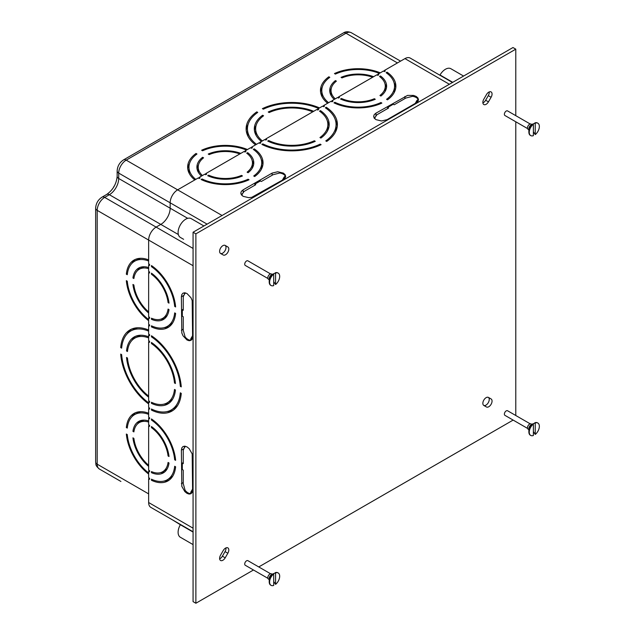 <?xml version="1.0" encoding="UTF-8"?>
<svg xmlns="http://www.w3.org/2000/svg" width="635" height="635" viewBox="0 0 635 635"><rect width="100%" height="100%" fill="white"/><g stroke="black" fill="none" stroke-linecap="round" stroke-linejoin="round"><path stroke-width="0.95" d="M449.366 84.264L404.94 58.611L384.358 70.493A37.703 21.765 180 0 1 384.826 70.763A37.703 21.765 180 0 1 385.294 71.033L384.358 71.572A36.378 21.003 180 0 0 383.889 71.303A36.378 21.003 180 0 0 383.421 71.033L377.809 74.279A28.44 16.423 0 0 1 378.746 74.819L377.809 75.359A27.114 15.653 0 0 0 376.873 74.819L338.534 96.949L338.534 98.036A28.44 16.423 180 0 1 337.598 97.496L331.986 100.735L331.986 101.814A37.703 21.765 180 0 1 331.049 101.275L323.556 105.6A45.641 26.352 180 0 1 324.025 105.87A45.641 26.352 180 0 1 324.493 106.14L323.556 106.68A44.315 25.583 180 0 0 323.088 106.41A44.315 25.583 180 0 0 322.62 106.14L317.754 108.95A37.433 21.614 180 0 1 318.23 109.212A37.433 21.614 180 0 1 318.691 109.49L317.754 110.03A36.116 20.852 180 0 0 317.294 109.752A36.116 20.852 180 0 0 316.817 109.49L265.755 138.97L265.755 140.049A37.433 21.614 180 0 1 264.819 139.509L259.953 142.319L259.953 143.399A45.641 26.352 180 0 1 259.024 142.859L251.531 147.185A37.703 21.765 0 0 1 252 147.447A37.703 21.765 0 0 1 252.468 147.725L251.531 148.265A36.378 21.003 0 0 0 251.063 147.987A36.378 21.003 0 0 0 250.595 147.725L244.983 150.963A28.44 16.423 0 0 1 245.451 151.233A28.44 16.423 0 0 1 245.92 151.503L244.983 152.043A27.114 15.653 0 0 0 244.523 151.773A27.114 15.653 0 0 0 244.046 151.503L205.708 173.641L205.708 174.72A28.44 16.423 180 0 1 205.232 174.45A28.44 16.423 180 0 1 204.772 174.18L199.16 177.419A36.378 21.003 0 0 0 200.096 177.959L199.16 178.498L199.16 177.419M205.708 174.72L206.645 174.18A27.114 15.653 180 0 1 206.169 173.911A27.114 15.653 180 0 1 205.708 173.641M207.105 224.139L170.156 202.803A10.581 6.112 -60 0 1 177.641 189.841L198.223 177.959A37.703 21.765 0 0 0 199.16 178.498M338.534 98.036L339.463 97.496A27.114 15.653 180 0 1 338.534 96.949M331.986 101.814L332.915 101.275A36.378 21.003 180 0 1 331.986 100.735M265.755 140.049L266.692 139.509A36.116 20.852 180 0 1 265.755 138.97M259.953 143.399L260.89 142.859A44.315 25.583 180 0 1 259.953 142.319M247.658 152.662A28.44 16.423 0 0 1 253.786 162.838A28.44 16.423 0 0 1 248.063 172.72L247.118 172.172A27.114 15.653 0 0 0 252.46 162.838A27.114 15.653 0 0 0 246.713 153.202L247.658 152.662L247.658 153.94M248.11 179.221L249.047 179.768A37.703 21.765 0 0 1 201.128 179.522L202.065 178.983A36.378 21.003 0 0 0 248.11 179.221L248.11 180.189M272.113 173.101L277.725 171.76L283.337 173.101L285.059 174.585L285.663 176.339L285.059 178.094L283.337 179.586L251.77 197.318L248.73 197.668L243.118 196.326L241.395 194.834L240.792 193.08L241.395 191.333L243.118 189.841L272.113 173.101L272.113 175.26M319.524 111.165A36.116 20.852 180 0 1 327.866 124.5A36.116 20.852 180 0 1 319.945 137.533L320.881 138.073A37.433 21.614 180 0 0 329.192 124.5A37.433 21.614 180 0 0 320.461 110.625L319.524 111.165M314.333 140.772A36.116 20.852 180 0 1 268.668 140.525L267.724 141.073A37.433 21.614 180 0 0 315.27 141.311L314.333 140.772L314.333 141.74M379.944 95.488L380.889 96.036A28.44 16.423 0 0 0 386.612 86.154A28.44 16.423 0 0 0 380.484 75.97L379.539 76.517A27.114 15.653 0 0 1 385.286 86.154A27.114 15.653 0 0 1 379.944 95.488M374.332 98.727A27.114 15.653 180 0 1 341.471 98.496L340.535 99.036A28.44 16.423 180 0 0 375.277 99.274L374.332 98.727L374.332 99.663M386.128 72.715A36.378 21.003 180 0 1 394.549 86.154A36.378 21.003 180 0 1 386.548 99.298L387.485 99.838A37.703 21.765 180 0 0 395.867 86.154A37.703 21.765 180 0 0 387.064 72.176L386.128 72.715M387.167 119.634L381.556 120.983L375.944 119.634L374.221 118.15L373.618 116.395L374.221 114.641L375.944 113.157L407.511 95.425L413.591 95.425L416.163 96.417L417.886 97.901L418.489 99.655L417.886 101.409L416.163 102.894L387.167 119.634M333.954 102.838L334.891 102.298A36.378 21.003 0 0 0 380.936 102.537L381.873 103.084A37.703 21.765 0 0 1 333.954 102.838M320.159 144.137A44.315 25.583 180 0 1 262.85 143.891L261.906 144.431A45.641 26.352 180 0 0 321.096 144.677L320.159 144.137L320.159 145.121M325.342 107.807A44.315 25.583 180 0 1 336.074 124.5A44.315 25.583 180 0 1 325.771 140.899L326.707 141.438A45.641 26.352 180 0 0 337.391 124.5A45.641 26.352 180 0 0 326.279 107.267L325.342 107.807M253.301 149.4A36.378 21.003 180 0 1 261.723 162.838A36.378 21.003 180 0 1 253.722 175.982L254.659 176.53A37.703 21.765 180 0 0 263.041 162.838A37.703 21.765 180 0 0 254.238 148.86L253.301 149.4M241.506 175.411A27.114 15.653 180 0 1 208.653 175.181L207.708 175.72A28.44 16.423 180 0 0 242.451 175.958L241.506 175.411L241.506 176.355M198.485 172.561A27.114 15.653 180 0 1 198.223 170.402L198.223 167.164A27.114 15.653 180 0 1 203.565 157.829L202.621 157.282A28.44 16.423 180 0 0 196.906 167.164A28.44 16.423 180 0 0 201.47 176.085M202.43 175.53A27.114 15.653 180 0 1 198.223 167.164M239.84 153.932A27.114 15.653 0 0 0 209.185 154.591L208.232 154.043A28.44 16.423 0 0 1 240.8 153.376M246.507 150.082A36.378 21.003 0 0 0 202.581 150.781L201.636 150.233A37.703 21.765 0 0 1 247.459 149.535M313.682 111.3A37.433 21.614 180 0 0 268.24 111.998L269.184 112.546A36.116 20.852 180 0 1 312.737 111.847M319.54 107.918A45.641 26.352 180 0 0 262.414 108.641L263.35 109.18A44.315 25.583 180 0 1 318.595 108.458M380.286 72.85A37.703 21.765 180 0 0 334.462 73.549L335.407 74.097A36.378 21.003 180 0 1 379.333 73.398M256.119 135.445A36.116 20.852 180 0 1 255.643 132.056L255.643 128.818A36.116 20.852 180 0 1 263.573 115.784L262.628 115.245L262.628 116.491M254.429 130.437A37.433 21.614 180 0 1 256.119 125.436M331.311 95.877A27.114 15.653 180 0 1 331.049 93.718L331.049 90.472A27.114 15.653 180 0 1 336.391 81.145L335.447 80.597L335.447 81.931M329.867 92.099A28.44 16.423 180 0 1 331.311 88.313M322.278 97.139A36.378 21.003 180 0 1 321.794 93.718L321.794 90.472A36.378 21.003 180 0 1 329.795 77.335L328.851 76.787L328.851 78.041M320.572 92.099A37.703 21.765 180 0 1 322.278 87.058M248.134 136.557A44.315 25.583 180 0 1 247.444 132.056L247.444 128.818A44.315 25.583 180 0 1 257.739 112.419L256.802 111.879L256.802 113.093M246.205 130.437A45.641 26.352 180 0 1 248.134 124.317M194.81 179.927A37.703 21.765 0 0 1 187.642 167.164A37.703 21.765 0 0 1 196.024 153.48L196.969 154.019A36.378 21.003 0 0 0 188.968 167.164L188.968 170.402A36.378 21.003 0 0 0 189.452 173.823M189.452 163.743A37.703 21.765 0 0 0 187.746 168.783M197.041 168.783A28.44 16.423 180 0 1 198.485 165.005M255.556 144.859A45.641 26.352 180 0 1 246.118 128.818A45.641 26.352 180 0 1 256.802 111.879M256.492 144.312A44.315 25.583 180 0 1 247.444 128.818M261.414 141.478A37.433 21.614 180 0 1 254.317 128.818A37.433 21.614 180 0 1 262.628 115.245M262.358 140.93A36.116 20.852 180 0 1 255.643 128.818M327.636 103.243A37.703 21.765 180 0 1 320.469 90.472A37.703 21.765 180 0 1 328.851 76.787M328.581 102.695A36.378 21.003 180 0 1 321.794 90.472M334.296 99.401A28.44 16.423 180 0 1 329.732 90.472A28.44 16.423 180 0 1 335.447 80.597M335.248 98.846A27.114 15.653 180 0 1 331.049 90.472M372.666 77.248A27.114 15.653 0 0 0 342.003 77.907L341.058 77.359A28.44 16.423 0 0 1 373.626 76.692M188.968 167.164A36.378 21.003 0 0 0 195.755 179.38M244.983 150.963L244.983 152.043M193.072 265.716L148.646 240.07L148.646 263.835A37.703 21.765 60 0 1 149.106 264.096A37.703 21.765 60 0 1 149.574 264.374L148.646 264.914A36.378 21.003 60 0 1 149.106 265.176A36.378 21.003 60 0 1 149.574 265.454L149.574 264.374M178.356 234.537L109.355 194.707L104.68 197.406A10.581 6.112 120 0 0 97.195 210.368L148.646 240.07A10.581 6.112 -60 0 1 156.123 227.108L193.072 248.436M397.454 62.936L346.012 33.234L126.19 160.139A10.581 6.112 120 0 0 118.713 173.101L170.156 202.803L170.156 208.201A13.232 7.636 120 0 1 160.806 224.409L156.123 227.108L104.68 197.406A5.294 3.056 -120 0 0 102.037 197.144L106.712 194.445A5.294 3.056 -120 0 1 109.355 194.707A13.232 7.636 -60 0 0 118.713 178.498L187.706 218.337M251.531 147.185L251.531 148.265M384.358 71.572L384.358 70.493M404.94 58.611A10.581 6.112 -60 0 1 410.226 58.087L452.469 82.479M317.754 110.03L317.754 108.95M377.809 74.279L377.809 75.359M193.072 544.6L180.356 537.258A10.851 6.263 -60 0 1 180.356 524.732L172.347 519.795A10.581 6.112 -60 0 1 172.307 519.771M193.072 531.765L150.836 507.373A10.581 6.112 -60 0 1 148.646 502.531L193.072 528.185M148.646 471.202L149.574 470.662L149.574 471.742A28.44 16.423 60 0 1 149.106 471.48A28.44 16.423 60 0 1 148.646 471.202L148.646 477.687A36.378 21.003 -120 0 0 149.574 478.226L148.646 478.766L148.646 502.531M374.126 118.015L374.975 117.07M242.149 193.754L241.308 194.707M252.206 168.243A27.114 15.653 0 0 0 252.46 166.084L252.46 162.838M253.643 164.457A28.44 16.423 0 0 0 252.206 160.679M261.723 162.838L261.723 166.084A36.378 21.003 180 0 1 261.239 169.497M261.239 159.417A37.703 21.765 180 0 1 262.938 164.457M327.866 124.5L327.866 127.738A36.116 20.852 180 0 1 327.39 131.12M327.39 121.11A37.433 21.614 180 0 1 329.089 126.119M336.074 124.5L336.074 127.738A44.315 25.583 180 0 1 335.383 132.239M335.383 119.999A45.641 26.352 180 0 1 337.304 126.119M385.024 91.559A27.114 15.653 0 0 0 385.286 89.392L385.286 86.154M386.469 87.773A28.44 16.423 0 0 0 385.024 83.995M394.549 86.154L394.549 89.392A36.378 21.003 180 0 1 394.065 92.813M394.065 82.733A37.703 21.765 180 0 1 395.764 87.773M282.4 180.126L284.274 176.879L285.393 176.236C284.52 174.577 282.654 173.498 279.781 172.998L273.05 174.72L261.358 181.475L260.421 180.935L254.81 184.174L255.746 184.714L244.054 191.46L241.57 195.056M254.81 184.174L254.81 185.253M285.393 176.236L285.393 177.53M417.163 102.894L417.1 100.195L418.219 99.552C417.346 97.893 415.473 96.814 412.607 96.306L405.876 98.036L394.184 104.783L393.248 104.243L387.636 107.49L388.572 108.029L376.88 114.776L374.388 118.372M387.636 107.49L387.636 108.569M418.219 99.552L418.219 100.846M149.574 470.662A27.114 15.661 60 0 1 149.106 470.4A27.114 15.661 60 0 1 148.646 470.122L148.646 425.855L149.574 425.307A28.44 16.423 -120 0 0 149.106 425.037A28.44 16.423 -120 0 0 148.646 424.767L148.646 418.29L149.574 417.751A37.703 21.765 -120 0 0 149.106 417.473A37.703 21.765 -120 0 0 148.646 417.211L148.646 408.559L149.574 408.019A44.315 25.583 60 0 1 148.646 407.479L148.646 401.86L149.574 401.32A36.116 20.852 60 0 1 148.646 400.78L148.646 341.82A36.116 20.852 60 0 1 149.106 342.082A36.116 20.852 60 0 1 149.574 342.36L149.574 341.281L148.646 341.82M149.574 478.226L149.574 479.306A37.703 21.765 -120 0 1 148.646 478.766M148.646 264.914L148.646 271.399A28.44 16.423 -120 0 1 149.574 271.939L149.574 273.018A27.114 15.661 -120 0 0 148.646 272.478L148.646 316.746A27.114 15.661 60 0 0 149.574 317.286L149.574 318.365A28.44 16.423 60 0 1 148.646 317.825L148.646 324.31A36.378 21.003 60 0 0 149.574 324.85L149.574 325.93A37.703 21.765 60 0 1 148.646 325.39L148.646 334.042A45.641 26.352 60 0 1 149.106 334.304A45.641 26.352 60 0 1 149.574 334.581L148.646 335.121A44.315 25.583 60 0 1 149.106 335.383A44.315 25.583 60 0 1 149.574 335.661L149.574 334.581M148.646 335.121L148.646 340.741A37.433 21.614 60 0 1 149.106 341.003A37.433 21.614 60 0 1 149.574 341.281M148.646 401.86A37.433 21.614 60 0 0 149.574 402.399L149.574 401.32M148.646 408.559A45.641 26.352 60 0 0 149.574 409.099L149.574 408.019M149.574 417.751L149.574 418.83A36.378 21.003 -120 0 0 149.106 418.552A36.378 21.003 -120 0 0 148.646 418.29M149.574 425.307L149.574 426.395A27.114 15.661 -120 0 0 149.106 426.117A27.114 15.661 -120 0 0 148.646 425.855M169.021 456.517L168.077 455.97A27.114 15.661 -120 0 0 151.447 427.633L151.447 426.545A28.44 16.423 -120 0 1 169.021 456.517M151.447 480.274L151.447 479.187A36.378 21.003 -120 0 0 167.299 479.758A36.378 21.003 -120 0 0 174.681 466.257L175.617 466.804A37.703 21.765 -120 0 1 167.957 480.909A37.703 21.765 -120 0 1 151.447 480.274L152.503 479.663M181.38 450.144L181.808 447.913L183.023 446.516L184.848 446.159L186.992 446.905L189.143 448.635L192.175 453.898L192.603 490.109L192.175 492.347L190.96 493.744L189.143 494.094L186.992 493.347L184.848 491.617L181.808 486.354L181.38 450.144L183.372 449.001M174.49 382.984L175.435 383.524A37.433 21.614 60 0 0 151.447 342.471L151.447 343.559A36.116 20.852 60 0 1 174.49 382.984L175.331 382.5M151.447 403.368A37.433 21.614 60 0 0 167.831 403.987A37.433 21.614 60 0 0 175.435 390.009L174.49 389.461A36.116 20.852 60 0 1 167.164 402.844A36.116 20.852 60 0 1 151.447 402.28L151.447 403.368L152.503 402.757M168.077 302.593L169.021 303.141A28.44 16.423 -120 0 0 151.447 273.169L151.447 274.256A27.114 15.661 -120 0 1 168.077 302.593L168.894 302.125M151.447 319.294A28.44 16.423 60 0 0 163.33 319.516A28.44 16.423 60 0 0 169.021 309.618L168.077 309.07A27.114 15.661 60 0 1 162.671 318.365A27.114 15.661 60 0 1 151.447 318.206L151.447 319.294L152.559 318.659M174.681 306.403L175.617 306.951A37.703 21.765 60 0 0 151.447 265.565L151.447 266.652A36.378 21.003 60 0 1 174.681 306.403L175.514 305.919M192.603 336.733L192.175 338.971L190.96 340.368L189.143 340.725L186.992 339.979L183.023 335.788L181.808 332.978L181.38 296.775L181.808 294.537L183.023 293.14L184.848 292.783L186.992 293.529L190.96 297.72L192.175 300.53L192.603 336.733M151.447 326.898L151.447 325.811A36.378 21.003 -120 0 0 167.299 326.39A36.378 21.003 -120 0 0 174.681 312.888L175.617 313.428A37.703 21.765 -120 0 1 167.957 327.533A37.703 21.765 -120 0 1 151.447 326.898L152.503 326.287M151.447 410.083A45.641 26.352 60 0 0 171.926 411.091A45.641 26.352 60 0 0 181.261 393.367L180.316 392.827A44.315 25.583 60 0 1 171.267 409.948A44.315 25.583 60 0 1 151.447 409.003L151.447 410.083L152.479 409.488M180.316 386.35L181.261 386.89A45.641 26.352 60 0 0 151.447 335.756L151.447 336.836A44.315 25.583 60 0 1 180.316 386.35L181.173 385.858M151.447 420.029A36.378 21.003 60 0 1 174.681 459.78L175.617 460.319A37.703 21.765 60 0 0 151.447 418.941L151.447 420.029L152.297 419.537M168.077 462.447A27.114 15.661 60 0 1 162.671 471.742A27.114 15.661 60 0 1 151.447 471.583L151.447 472.67A28.44 16.423 60 0 0 163.33 472.884A28.44 16.423 60 0 0 169.021 462.994L168.077 462.447M148.646 465.264A27.114 15.661 60 0 1 133.882 438.388L132.937 437.84A28.44 16.423 60 0 0 148.646 466.376M144.097 420.132A27.114 15.661 -120 0 0 142.097 420.989L139.295 422.608A27.114 15.661 -120 0 0 133.882 431.903L132.937 431.356L134.088 430.697M148.646 422.061A27.114 15.661 -120 0 0 139.295 422.608M140.676 411.678A36.378 21.003 -120 0 0 137.47 412.972L134.66 414.591A36.378 21.003 -120 0 0 127.278 428.093L126.341 427.553L127.421 426.926M148.646 414.361A36.378 21.003 -120 0 0 134.66 414.591M148.646 336.804A37.433 21.614 60 0 0 134.136 336.987A37.433 21.614 60 0 0 126.532 350.972L127.468 351.512A36.116 20.852 60 0 1 134.795 338.137L137.605 336.51A36.116 20.852 60 0 1 140.772 335.24M134.795 338.137A36.116 20.852 60 0 1 148.646 337.899M148.646 330.033A45.641 26.352 60 0 0 130.032 329.882A45.641 26.352 60 0 0 120.706 347.607L121.642 348.147A44.315 25.583 60 0 1 130.691 331.033L133.501 329.414A44.315 25.583 60 0 1 137.739 327.755M130.691 331.033A44.315 25.583 60 0 1 148.646 331.121M148.646 259.898A37.703 21.765 60 0 0 134.001 260.072A37.703 21.765 60 0 0 126.341 274.177L127.278 274.717A36.378 21.003 60 0 1 134.66 261.215L137.47 259.596A36.378 21.003 60 0 1 140.676 258.31M134.66 261.215A36.378 21.003 60 0 1 148.646 260.993M132.104 340.241A37.433 21.614 60 0 1 135.588 336.272M131.945 263.35A37.703 21.765 60 0 1 135.453 259.35M144.097 266.763A27.114 15.661 -120 0 0 142.097 267.621L139.295 269.24A27.114 15.661 -120 0 0 133.882 278.527L132.937 277.987A28.44 16.423 -120 0 1 138.628 268.089A28.44 16.423 -120 0 1 148.646 267.581M140.105 267.398A28.44 16.423 -120 0 0 137.549 270.542M127.143 333.883A45.641 26.352 60 0 1 131.477 329.152M135.453 412.726A37.703 21.765 -120 0 0 131.945 416.719M140.105 420.775A28.44 16.423 -120 0 0 137.549 423.918M148.646 420.957A28.44 16.423 -120 0 0 138.628 421.465A28.44 16.423 -120 0 0 132.937 431.356M148.646 413.266A37.703 21.765 -120 0 0 134.001 413.448A37.703 21.765 -120 0 0 126.341 427.553M148.646 403.923A45.641 26.352 60 0 1 120.706 354.092L121.642 354.632A44.315 25.583 60 0 0 148.646 402.836M148.646 397.161A37.433 21.614 60 0 1 126.532 357.449L127.468 357.997A36.116 20.852 60 0 0 148.646 396.065M148.646 320.691A37.703 21.765 60 0 1 126.341 280.654L127.278 281.202A36.378 21.003 60 0 0 148.646 319.595M148.646 312.999A28.44 16.423 60 0 1 132.937 284.464L133.882 285.012A27.114 15.661 60 0 0 148.646 311.896M148.646 268.692A27.114 15.661 -120 0 0 139.295 269.24M148.646 472.972A36.378 21.003 -120 0 1 127.278 434.57L126.341 434.03A37.703 21.765 -120 0 0 148.646 474.059M323.556 106.68L323.556 105.6M148.646 272.478L149.574 271.939M148.646 317.825L149.574 317.286M148.646 325.39L149.574 324.85M185.118 292.822L183.253 296.775L183.253 310.277L182.316 309.737L182.316 316.214L183.253 316.754L183.253 330.256L185.118 336.947C186.992 339.185 188.865 340.265 190.738 340.185L191.857 339.542M184.682 446.143L184.285 447.35M184.285 293.981L184.682 292.775M167.219 468.82A27.114 15.661 60 0 1 165.473 470.122L162.671 471.742M173.291 410.21A45.641 26.352 60 0 1 167.021 411.599M177.625 405.479A44.315 25.583 60 0 1 174.069 408.329L171.267 409.948M169.18 403.09A37.433 21.614 60 0 1 163.997 404.122M172.664 399.121A36.116 20.852 60 0 1 169.974 401.225L167.164 402.844M164.092 327.676A37.703 21.765 -120 0 0 169.307 326.628M167.299 326.39L170.109 324.763A36.378 21.003 -120 0 0 172.823 322.636M164.663 318.579A28.44 16.423 60 0 1 160.671 319.222M167.219 315.444A27.114 15.661 60 0 1 165.473 316.746L162.671 318.365M164.092 481.052A37.703 21.765 -120 0 0 169.307 480.004M167.299 479.758L170.109 478.139A36.378 21.003 -120 0 0 172.823 476.012M164.663 471.956A28.44 16.423 60 0 1 160.671 472.599M185.118 446.199L183.253 450.144L183.253 463.645L182.316 463.106L183.253 462.566M182.316 463.106L182.316 469.59L183.253 470.13L183.253 483.632L185.118 490.323C186.992 492.554 188.865 493.633 190.738 493.562L190.738 492.268L193.103 490.982M190.738 493.562L191.857 492.919M182.316 309.737L183.253 309.189M190.738 340.185L190.738 338.899L192.603 335.653M439.88 75.208L440.015 74.978A10.851 6.263 -60 0 1 445.445 69.255A10.851 6.263 -60 0 1 450.866 68.715L463.582 76.057M183.626 239.308L180.356 237.419A10.851 6.263 -60 0 1 178.689 228.727A10.851 6.263 -60 0 1 185.777 219.17A10.851 6.263 -60 0 1 191.198 218.63L203.922 225.973L191.198 218.63M170.267 410.472L169.482 411.353M134.223 413.798L134.58 414.639M140.184 421.053L141.137 421.545M139.771 422.339L138.986 421.862M133.596 415.282L133.366 414.726M140.359 421.997L139.168 421.664M262.85 143.891L262.85 144.883M254.238 150.082L254.238 148.86M208.653 176.133L208.653 175.181M202.065 178.983L202.065 179.959M151.447 266.652L152.297 266.16M152.273 273.78L151.447 274.256M151.447 336.836L152.313 336.336M151.447 343.559L152.297 343.067M151.447 427.633L152.273 427.149M152.559 472.027L151.447 472.67M387.064 72.176L387.064 73.398M380.484 77.256L380.484 75.97M341.471 98.496L341.471 99.449M334.891 103.275L334.891 102.298M326.279 107.267L326.279 108.458M320.461 110.625L320.461 111.847M268.668 140.525L268.668 141.51M193.103 337.606L190.738 338.899M192.603 303.252L192.603 315.674M185.118 293.457L184.618 293.743L185.118 293.529M126.341 274.177L127.421 273.55M134.088 277.32L132.937 277.987M120.706 347.607L121.753 347.004M126.532 350.972L127.611 350.345M190.738 492.268L192.603 489.029M192.603 456.628L192.603 469.051M185.118 446.905L184.618 447.119L185.118 446.826M175.514 459.295L174.681 459.78M168.077 455.97L168.894 455.501M375.007 118.015L374.936 117.475L374.936 118.054M417.1 100.195L415.226 103.434M380.936 103.505L380.936 102.537M242.118 194.739L242.118 194.159L242.181 194.707M284.337 179.586L284.274 176.879M196.024 153.48L196.024 154.726M202.621 158.615L202.621 157.282M530.201 123.984L507.563 110.919A2.643 1.524 120 0 0 505.523 111.625A2.643 1.524 120 0 0 504.373 114.292A2.643 1.524 120 0 0 504.92 115.499L527.55 128.572M531.924 124.523L531.146 124.079A3.04 1.754 120 0 0 528.804 124.889A3.04 1.754 120 0 0 527.479 127.952A3.04 1.754 120 0 0 528.106 129.35L528.876 129.794M532.432 124.23A5.024 2.905 -60 0 1 533.368 123.833L533.368 124.222A7.144 4.127 120 0 0 529.479 130.477A7.144 4.127 120 0 0 530.733 135.596A7.144 4.127 120 0 0 533.368 135.684L533.368 124.222L531.495 124.912A5.024 2.905 -60 0 1 532.432 124.23L531.027 125.039A3.04 1.754 120 0 0 528.876 128.762L528.876 132.112A7.144 4.127 120 0 0 530.36 135.382A7.144 4.127 120 0 0 530.55 135.485M532.995 124.008A7.144 4.127 120 0 0 528.876 132.112M533.368 123.833L535.241 123.142A7.144 4.127 120 0 1 537.877 123.222A7.144 4.127 120 0 1 539.353 126.492A7.144 4.127 120 0 1 535.241 134.604L533.368 131.755M537.686 123.126A7.144 4.127 120 0 0 537.504 123.007A7.144 4.127 120 0 0 534.861 122.92M535.241 134.604L535.241 123.142M530.201 423.823L507.563 410.758A2.643 1.524 120 0 0 505.523 411.464A2.643 1.524 120 0 0 504.373 414.123A2.643 1.524 120 0 0 504.92 415.338L527.55 428.403M531.924 424.363L531.146 423.91A3.04 1.754 120 0 0 528.804 424.728A3.04 1.754 120 0 0 527.479 427.792A3.04 1.754 120 0 0 528.106 429.181L528.876 429.633M532.432 424.061A5.024 2.905 -60 0 1 533.368 423.672L533.368 424.053A7.144 4.127 120 0 0 529.479 430.316A7.144 4.127 120 0 0 530.733 435.435A7.144 4.127 120 0 0 533.368 435.523L533.368 424.053L531.495 424.751A5.024 2.905 -60 0 1 532.432 424.061L531.027 424.871A3.04 1.754 120 0 0 528.876 428.601L528.876 431.951A7.144 4.127 120 0 0 530.36 435.221A7.144 4.127 120 0 0 530.55 435.316M532.995 423.839A7.144 4.127 120 0 0 528.876 431.951M533.368 423.672L535.241 422.973A7.144 4.127 120 0 1 537.877 423.061A7.144 4.127 120 0 1 539.353 426.331A7.144 4.127 120 0 1 535.241 434.443L533.368 431.586M537.686 422.966A7.144 4.127 120 0 0 537.504 422.846A7.144 4.127 120 0 0 534.861 422.759M535.241 434.443L535.241 422.973M270.534 573.738L247.896 560.673A2.643 1.524 120 0 0 245.864 561.38A2.643 1.524 120 0 0 244.705 564.047A2.643 1.524 120 0 0 245.253 565.253L267.891 578.318M272.256 574.278L271.486 573.826A3.04 1.754 120 0 0 269.137 574.643A3.04 1.754 120 0 0 267.811 577.707A3.04 1.754 120 0 0 268.438 579.096L269.216 579.549M272.764 573.976A5.024 2.905 -60 0 1 273.701 573.588L273.701 573.976A7.144 4.127 120 0 0 269.812 580.231A7.144 4.127 120 0 0 271.066 585.351A7.144 4.127 120 0 0 273.701 585.438L273.701 573.976L271.836 574.667A5.024 2.905 -60 0 1 272.764 573.976L271.367 574.786A3.04 1.754 120 0 0 269.216 578.517L269.216 581.866A7.144 4.127 120 0 0 270.693 585.137A7.144 4.127 120 0 0 270.883 585.232M273.328 573.754A7.144 4.127 120 0 0 269.216 581.866M273.701 573.588L275.574 572.889A7.144 4.127 120 0 1 278.209 572.976A7.144 4.127 120 0 1 279.686 576.247A7.144 4.127 120 0 1 275.574 584.359L273.701 581.501M278.019 572.881A7.144 4.127 120 0 0 277.836 572.762A7.144 4.127 120 0 0 275.201 572.675M275.574 584.359L275.574 572.889M270.534 273.899L247.896 260.834A2.643 1.524 120 0 0 245.864 261.541A2.643 1.524 120 0 0 244.705 264.208A2.643 1.524 120 0 0 245.253 265.414L267.891 278.487M272.256 274.439L271.486 273.995A3.04 1.754 120 0 0 269.137 274.804A3.04 1.754 120 0 0 267.811 277.868A3.04 1.754 120 0 0 268.438 279.265L269.216 279.71M272.764 274.145A5.024 2.905 -60 0 1 273.701 273.748L273.701 274.137A7.144 4.127 120 0 0 269.812 280.392A7.144 4.127 120 0 0 271.066 285.512A7.144 4.127 120 0 0 273.701 285.599L273.701 274.137L271.836 274.828A5.024 2.905 -60 0 1 272.764 274.145L271.367 274.955A3.04 1.754 120 0 0 269.216 278.678L269.216 282.027A7.144 4.127 120 0 0 270.693 285.298A7.144 4.127 120 0 0 270.883 285.401M273.328 273.923A7.144 4.127 120 0 0 269.216 282.027M273.701 273.748L275.574 273.058A7.144 4.127 120 0 1 278.209 273.145A7.144 4.127 120 0 1 279.686 276.416A7.144 4.127 120 0 1 275.574 284.52L273.701 281.67M278.019 273.042A7.144 4.127 120 0 0 277.836 272.923A7.144 4.127 120 0 0 275.201 272.844M275.574 284.52L275.574 273.058M225.203 245.435L227.846 246.967L225.203 245.435A4.628 2.675 120 0 0 220.567 248.11A4.628 2.675 120 0 0 220.567 253.46L223.218 254.984A4.628 2.675 120 0 0 225.528 254.754A4.628 2.675 120 0 0 228.552 250.674A4.628 2.675 120 0 0 227.846 246.967M225.115 245.396A4.628 2.675 -60 0 1 225.727 249.126A4.628 2.675 -60 0 1 222.726 253.135A4.628 2.675 -60 0 1 220.488 253.413M486.132 104.299A4.628 2.675 120 0 0 488.442 101.854L491.093 97.274A4.628 2.675 120 0 0 491.093 91.924A4.628 2.675 120 0 0 486.458 94.599L483.814 99.187A4.628 2.675 120 0 0 483.814 104.529A4.628 2.675 120 0 0 486.132 104.299M489.212 91.94A4.628 2.675 -60 0 1 488.283 95.655L485.64 100.235A4.628 2.675 -60 0 1 483.322 102.68A4.628 2.675 -60 0 1 482.886 102.902M488.442 397.423L491.093 398.955L488.442 397.423A4.628 2.675 120 0 0 483.814 400.098A4.628 2.675 120 0 0 483.814 405.447L486.458 406.971A4.628 2.675 120 0 0 488.775 406.741A4.628 2.675 120 0 0 491.8 402.661A4.628 2.675 120 0 0 491.093 398.955M488.363 397.383A4.628 2.675 -60 0 1 488.974 401.114A4.628 2.675 -60 0 1 485.973 405.122A4.628 2.675 -60 0 1 483.735 405.4M222.885 560.253A4.628 2.675 120 0 0 225.203 557.808L227.846 553.228A4.628 2.675 120 0 0 227.846 547.878A4.628 2.675 120 0 0 223.218 550.553L220.567 555.141A4.628 2.675 120 0 0 220.567 560.483A4.628 2.675 120 0 0 222.885 560.253M225.973 547.894A4.628 2.675 -60 0 1 225.036 551.609L222.393 556.189A4.628 2.675 -60 0 1 220.075 558.633A4.628 2.675 -60 0 1 219.639 558.856M515.779 115.665L515.779 49.165L512.977 47.538L193.072 232.235L193.072 601.631L195.882 603.25L253.468 570M515.779 415.496L515.779 121.777M515.779 49.165L195.882 233.855L193.072 232.235M195.882 233.855L195.882 603.25M258.762 566.944L513.136 420.084M400.558 61.143L351.298 32.71A10.581 6.112 120 0 0 346.012 33.234A5.294 3.056 -120 0 0 343.36 32.972L123.547 159.877A5.294 3.056 -120 0 1 126.19 160.139L222.067 215.495M375.944 113.157L375.944 115.459M95.647 462.026A5.294 3.056 0 0 0 97.195 464.185A10.581 6.112 120 0 0 99.385 469.035C94.853 465.241 96.203 464.36 95.647 462.026L95.647 208.209A5.294 3.056 0 0 0 97.195 210.368L97.195 464.185L148.646 493.887M181.38 330.256L183.253 329.176M123.547 159.877C119.563 162.496 117.435 166.187 117.157 170.942A5.294 3.056 180 0 0 118.713 173.101L118.713 178.498A5.294 3.056 180 0 1 117.157 176.339C116.427 183.959 112.943 189.992 106.712 194.445M180.356 524.732L193.072 532.074M440.015 74.978L452.739 82.32M181.38 296.775L183.372 295.624M181.38 483.632L183.253 482.552M404.94 96.417L404.94 98.576M243.118 189.841L243.118 192.143M485.64 100.235L488.442 101.854M222.393 556.189L225.203 557.808M225.036 551.609L227.846 553.228M488.283 95.655L491.093 97.274M120.904 481.457L99.385 469.035M343.36 32.972C345.535 31.464 348.186 31.377 351.298 32.71M117.157 170.942L117.157 176.339M95.647 208.209C95.925 203.446 98.052 199.763 102.037 197.144M114.435 185.872A2.643 2.643 0 0 0 113.609 187.317"/></g></svg>

